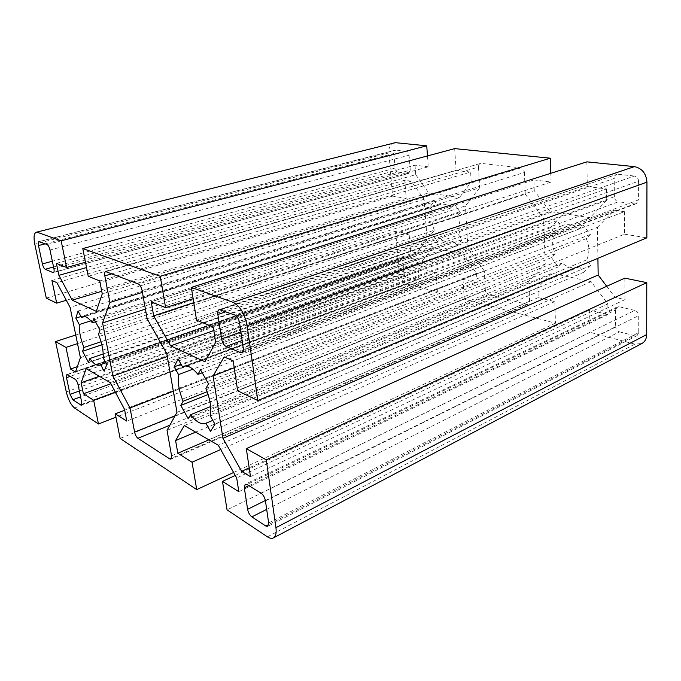 <?xml version="1.0" encoding="UTF-8"?>
<svg xmlns="http://www.w3.org/2000/svg" width="681" height="681" viewBox="0 0 681 681"><rect width="100%" height="100%" fill="white"/><g stroke="black" fill="none" stroke-linecap="round" stroke-linejoin="round"><path stroke-width="0.51" stroke-dasharray="3.4 2.55" d="M393.729 142.797C390.256 144.066 388.63 147.445 388.868 152.936L34.782 244.147M80.409 357.704L427.132 239.593L424.101 199.286L411.281 181.18L404.761 180.252L406.234 198.375L392.588 196.137L388.868 152.936M392.588 196.137L46.291 298.116M111.922 273.788L478.496 167.075C478.471 165.168 479.118 163.968 480.445 163.466L106.253 271.608M53.91 268.748L410.26 170.105L408.668 173.408L53.799 272.315M53.544 266.986L397.866 172.089L407.987 173.451M47.066 244.53L406.199 151.199C407.783 151.591 408.745 152.936 409.077 155.225L50.011 249.995M410.26 170.105L409.077 155.225M45.21 243.832L393.831 153.497L395.44 150.126L396.027 150.092L39.396 241.653M406.199 151.199L396.027 150.092M397.866 172.089C396.333 171.663 395.406 170.344 395.065 168.122L52.343 261.223M96.268 311.336L459.36 197.609L471.209 182.176L102.244 293.877M471.209 182.176L470.622 172.072L99.749 280.938M470.622 172.072L456.057 170.267L88.232 276.265M456.057 170.267L454.678 148.62M478.496 167.075L479.654 187.803L142.431 292.37M479.654 187.803L465.412 205.96L145.411 309.106M103.171 357.908L458.628 234.919C460.671 229.148 460.271 222.891 457.428 216.141L98.507 334.243M457.428 216.141L460.356 212.404L99.996 330.098M460.356 212.404L454.38 204.104L93.782 318.614M454.38 204.104L451.486 207.867L95.51 321.807M393.831 153.497L395.065 168.122M451.486 207.867C447.596 204.564 443.748 203.457 439.952 204.538L437.738 205.585L434.384 200.869L429.711 207.203L80.979 316.52M429.711 207.203L433.022 211.893L90.803 320.862M424.101 199.286L70.066 307.327M411.281 181.18L56.915 282.7M404.761 180.252L51.935 280.487M406.234 198.375L66.304 300.278M427.481 155.932L428.272 166.828L85.474 262.228M428.272 166.828L415.01 165.185L56.412 263.351M415.01 165.185L415.75 174.702L86.521 267.556M415.75 174.702L428.715 192.902L101.741 291.281M428.715 192.902L459.36 197.609M437.738 205.585L84.699 316.529M434.384 200.869L78.051 311.072M74.561 408.021L407.229 284.088C402.777 282.317 400.079 278.333 399.134 272.128L66.287 391.941M427.132 239.593L416.959 252.847L410.558 251.408L409.128 233.949L395.61 231.174L75.744 335.001M395.61 231.174L399.134 272.128M175.077 415.776L485.374 290.251C485.672 292.524 486.719 293.996 488.498 294.669L169.858 425.216M78.094 384.859L417.649 263.266C417.325 261.121 416.397 259.767 414.857 259.206L75.233 379.36M67.504 374.635L404.957 256.899L414.857 259.206M81.72 404.378L417.504 279.823L418.738 277.073L81.635 401.875M417.649 263.266L418.738 277.073M79.371 390.988L403.952 273.336C404.267 275.422 405.178 276.758 406.668 277.337L80.596 396.895M416.517 279.857L406.668 277.337M404.957 256.899L404.063 256.933L402.803 259.75L70.305 376.346M110.254 382.62L462.927 254.115L476.564 273.362L124.504 409.307M476.564 273.362L477.117 282.777L126.777 421.096M477.117 282.777L462.995 279.355L124.683 410.217M462.995 279.355L464.255 299.129L120.12 438.445M485.374 290.251L484.302 270.961L173.323 391.209M484.302 270.961L467.983 248.054L167.296 356.486M467.983 248.054L465.412 205.96M458.628 234.919L462.084 239.763L106.764 364.616M462.084 239.763L457.096 245.875L104.176 371.239M457.096 245.875L453.682 241.057L105.785 362.786M403.952 273.336L402.803 259.75M453.682 241.057L452.133 241.764C448.107 243.006 444.08 241.849 440.054 238.29L437.321 241.781L431.66 233.702L101.869 344.799M431.66 233.702L434.35 230.187L101.077 341.717M434.35 230.187C431.609 223.7 431.167 217.605 433.022 211.893M416.959 252.847L75.514 372.013M410.558 251.408L77.345 366.659M409.128 233.949L77.515 343.607M407.229 284.088L437.423 292.055L115.94 417.189M437.423 292.055L436.019 272.809L115.336 392.128M436.019 272.809L423.114 269.685L110.858 383.743M423.114 269.685L422.424 260.772L99.307 376.27M422.424 260.772L432.733 247.62L86.181 368.659M432.733 247.62L462.927 254.115M440.054 238.29L103.223 353.95M437.321 241.781L88.445 362.335M142.091 290.506L524.413 172.472C524.106 169.892 522.94 168.36 520.922 167.884L481.297 163.397M240.895 331.936L614.381 196.707C614.645 199.482 615.973 201.167 618.382 201.763L242.147 340.526M242.904 351.685L634.496 203.934L618.382 201.763M220.448 309.642L616.714 174.421C615.105 175.077 614.271 176.422 614.202 178.439L225.964 311.719M614.381 196.707L614.202 178.439M239.576 322.837L638.574 181.197C638.318 178.32 636.931 176.6 634.428 176.038L234.936 315.082M618.152 174.268L634.428 176.038M634.496 203.934L636.19 203.747L638.599 199.856L243.228 347.982M213.834 330.557L550.078 211.536L534.27 190.68L193.77 302.662M534.27 190.68L533.87 179.912L151.199 301.811M533.87 179.912L551.065 182.04L193.132 298.687M551.065 182.04L550.793 173.306M524.413 172.472L525.281 194.17L147.13 318.734M525.281 194.17L543.685 218.618L166.819 353.745M554.564 233.072L550.52 227.701L557.007 220.687L561.101 226.092L562.591 225.437C568.014 223.598 573.479 224.807 578.978 229.063L583.013 224.883L590.359 234.46L586.264 238.605C589.593 246.326 589.729 253.409 586.682 259.853L590.921 265.445L583.983 272.162L579.42 266.782C573.623 268.918 567.86 267.667 562.148 263.028L558.369 266.858L551.474 257.588L555.194 253.724C552.01 246.343 551.797 239.457 554.564 233.072L192.91 369.17M550.52 227.701L181.061 364.284M557.007 220.687L178.107 359.057M561.101 226.092L184.823 366.037M638.574 181.197L638.599 199.856M590.359 234.46L208.522 383.829M586.264 238.605L205.892 388.366M597.909 258.303L597.424 227.309L234.204 367.783M597.424 227.309L614.288 210.225L224.16 356.887M614.288 210.225L624.426 211.672L233.174 360.887M624.426 211.672L624.562 234.17L237.652 390.783M624.562 234.17L646.856 237.831M586.86 161.857L587.328 186.534L196.588 320.232M587.328 186.534L606.465 188.909L213.281 327.008M606.465 188.909L606.601 200.435L215.664 342.347M606.601 200.435L589.976 217.665L204.93 361.764M589.976 217.665L550.078 211.536M578.978 229.063L202.206 372.788M583.013 224.883L200.495 369.792M267.429 536.824L634.862 344.143L641.868 343.513M606.711 286.292L615.13 297.401L624.962 299.614L624.826 278.137M634.862 344.143L590.069 332.328L589.652 310.068L607.997 314.52L607.869 303.888L591.134 281.662L552.044 273.26L537.871 287.612L538.237 297.606L554.802 301.623L555.475 323.203L464.255 299.129M171.586 455.81L529.597 301.232L528.098 304.177L526.566 304.271L488.498 294.669M529.597 301.232L528.788 281.108L545.234 264.049L543.685 218.618M268.646 522.94L638.752 332.566L638.735 315.584L265.445 500.91M261.027 493.129L634.777 310.383C637.169 311.2 638.489 312.937 638.735 315.584M634.777 310.383L619.233 306.765L246.939 484.506M248.837 485.672L615.462 310.076L617.182 306.952L619.233 306.765M615.462 310.076L615.624 326.735L265.377 500.501M266.68 509.397L619.438 331.834C617.139 331 615.871 329.298 615.624 326.735M619.438 331.834L634.837 335.784L268.714 524.557M638.752 332.566L637.127 335.571L634.837 335.784M184.313 425.557L552.044 273.26M537.871 287.612L195.626 432.12M538.237 297.606L208.922 439.832M554.802 301.623L220.695 449.528M555.475 323.203L233.609 472.495M528.788 281.108L167.032 430.315M545.234 264.049L176.983 412.32M555.194 253.724L207.194 391.72M551.474 257.588L208.131 394.512M558.369 266.858L188.245 418.781M562.148 263.028L210.65 406.531M590.921 265.445L214.992 424.263M586.682 259.853L210.361 416.065M615.13 297.401L249.186 467.847M624.962 299.614L250.506 476.657M590.069 332.328L227.054 509.856M589.652 310.068L235.26 475.423M607.997 314.52L238.81 491.673M607.869 303.888L236.682 477.951M591.134 281.662L218.295 445.263M579.803 266.611L212.795 420.373M583.983 272.162L210.48 431.362M520.922 167.884L138.379 283.951M526.566 304.271L171.638 458.1M480.445 163.466L105.598 271.557M408.668 173.408L53.416 272.613M395.44 150.126L38.979 241.619M439.952 204.538L82.971 316.622M81.269 404.974L417.504 279.823M404.063 256.933L66.857 374.507M99.596 365.169L452.133 241.764M219.239 309.583L616.714 174.421M636.19 203.747L241.883 352.715M183.632 366.335L562.591 225.437M528.098 304.177L170.957 459.156M617.182 306.952L245.211 484.225M637.127 335.571L267.795 526.387M579.42 266.782L205.628 423.386"/><path stroke-width="1.02" d="M66.304 300.278L56.693 303.156L46.291 298.116L34.782 244.147C33.48 237.294 33.965 233.319 36.229 232.23L395.406 142.678L36.229 232.23M171.638 458.1L169.756 458.917L170.957 459.156L171.586 455.81L167.032 430.315L176.983 412.32L166.819 353.745L147.13 318.734L142.091 290.506C141.333 287.101 140.09 284.922 138.379 283.951L105.598 271.557C104.678 271.983 104.414 273.421 104.814 275.856L111.922 273.788M53.799 272.315L53.416 272.613C54.157 272.255 54.318 270.97 53.91 268.748L50.011 249.995C49.287 247.084 48.308 245.262 47.066 244.53L38.979 241.619C38.23 241.976 38.068 243.296 38.502 245.569L45.21 243.832M52.922 272.562L45.235 269.276L53.544 266.986M52.343 261.223L42.392 263.922C43.09 266.731 44.035 268.518 45.235 269.276M550.793 173.306L550.325 158.196L454.678 148.62L82.784 248.556L88.232 276.265L99.749 280.938L102.244 293.877L96.268 311.336L72.203 300.168L58.898 275.345L56.412 263.351L66.593 267.48L61.162 240.819L37.429 232.323M142.431 292.37L109.888 302.466L104.814 275.856M145.411 309.106L102.567 322.913L109.888 302.466M95.51 321.807L92.344 322.82L93.782 318.614L99.996 330.098L98.507 334.243C102.022 343.224 103.58 351.107 103.171 357.908L106.764 364.616L104.176 371.239L100.635 364.59L105.785 362.786M42.392 263.922L38.502 245.569M80.979 316.52L75.838 318.138L78.051 311.072L81.516 317.525L82.971 316.622C85.602 315.924 88.726 317.993 92.344 322.82M90.803 320.862L79.251 324.539L75.838 318.138M56.693 303.156L51.935 280.487L56.915 282.7L70.066 307.327L80.409 357.704L75.514 372.013L70.518 369.025L77.345 366.659M395.406 142.678L426.74 145.819L61.162 240.819M85.474 262.228L66.593 267.48M426.74 145.819L427.481 155.932M86.521 267.556L58.898 275.345M101.741 291.281L72.203 300.168M84.699 316.529L81.516 317.525M75.744 335.001L55.544 341.564L66.287 391.941C68.202 399.619 70.96 404.982 74.561 408.021L98.473 423.991L115.94 417.189M169.756 458.917L137.903 438.3C136.396 437.083 135.298 435.023 134.625 432.137L175.077 415.776M70.305 376.346L66.5 377.674L66.857 374.507L75.233 379.36C76.476 380.356 77.43 382.186 78.094 384.859L81.635 401.875L81.269 404.974L80.545 404.812L81.72 404.378M80.596 396.895L72.816 399.756L70.041 394.367L79.371 390.988M72.816 399.756L80.545 404.812M124.683 410.217L115.285 413.852L126.777 421.096L124.504 409.307L110.254 382.62L86.181 368.659L81.133 382.765L83.405 393.771L93.629 400.207L98.473 423.991M233.609 472.495L196.724 489.605L120.12 438.445L115.285 413.852M173.323 391.209L130.011 407.962L134.625 432.137M167.296 356.486L112.918 376.091L130.011 407.962M112.918 376.091L102.567 322.913M66.5 377.674L70.041 394.367M101.869 344.799L82.597 351.294L88.445 362.335L89.798 358.555C93.535 363.722 96.796 365.927 99.596 365.169L100.635 364.59M101.077 341.717L83.916 347.463L82.597 351.294M83.916 347.463C80.562 338.934 79.013 331.298 79.251 324.539M77.515 343.607L65.98 347.421L70.518 369.025M55.544 341.564L65.98 347.421M115.336 392.128L93.629 400.207M110.858 383.743L83.405 393.771M99.307 376.27L81.133 382.765M103.223 353.95L89.798 358.555M247.126 325.739C244.734 313.754 240.044 305.956 233.064 302.347L634.403 166.624C641.987 168.25 646.167 173.417 646.95 182.142L247.126 325.739L257.801 400.539L237.652 390.783L233.174 360.887L224.16 356.887L213.102 375.946L234.204 367.783M646.95 182.142L646.856 237.831L257.801 400.539M242.147 340.526L226.024 346.467C223.845 345.19 222.364 342.679 221.597 338.925L240.895 331.936M226.024 346.467L240.436 352.622L242.904 351.685M225.964 311.719L217.869 314.494C217.528 311.804 217.98 310.17 219.239 309.583L234.936 315.082C237.243 316.316 238.784 318.895 239.576 322.837L243.228 347.982C243.534 350.553 243.083 352.128 241.883 352.715L240.436 352.622M217.869 314.494L221.597 338.925M193.77 302.662L153.668 315.856L170.633 345.846L213.834 330.557M193.132 298.687L165.602 307.659L151.199 301.811L153.668 315.856M550.325 158.196L160.231 276.273L165.602 307.659M160.231 276.273L82.784 248.556M192.91 369.17L178.541 374.584L174.183 366.829L181.061 364.284M184.823 366.037L182.542 366.889L178.107 359.057L174.183 366.829M212.795 420.373L205.917 423.259L210.48 431.362L214.992 424.263L210.361 416.065C211.672 408.387 210.182 399.151 205.892 388.366L208.522 383.829L200.495 369.792L197.941 374.414C192.51 367.74 187.743 365.042 183.632 366.335L182.542 366.889M634.403 166.624L586.86 161.857L191.318 287.399L233.064 302.347M170.633 345.846L204.93 361.764L215.664 342.347L213.281 327.008L196.588 320.232L191.318 287.399M202.206 372.788L197.941 374.414M273.396 537.922L641.868 343.513C644.967 341.751 646.575 338.772 646.695 334.575L275.95 527.664C276.622 533.07 275.771 536.492 273.396 537.922C271.762 538.731 269.778 538.365 267.429 536.824L227.054 509.856L222.483 481.382L235.26 475.423M646.78 282.632L266.271 459.854L246.309 448.643L624.826 278.137L646.78 282.632L646.695 334.575M275.95 527.664L266.271 459.854M606.711 286.292L598.165 275.013L597.909 258.303M268.714 524.557L265.845 526.038L267.795 526.387L268.646 522.94L265.445 500.91C264.739 497.402 263.258 494.806 261.027 493.129L246.939 484.506L245.211 484.225L244.326 487.826L248.837 485.672M265.377 500.501L247.612 509.32C248.301 512.674 249.714 515.194 251.842 516.87L266.68 509.397M247.612 509.32L244.326 487.826M265.845 526.038L251.842 516.87M195.626 432.12L175.596 440.573L184.313 425.557L218.295 445.263L236.682 477.951L238.81 491.673L222.483 481.382M208.922 439.832L177.826 453.257L175.596 440.573M220.695 449.528L192.042 462.212L177.826 453.257M196.724 489.605L192.042 462.212M207.194 391.72L183.095 401.271C179.043 391.132 177.528 382.228 178.541 374.584M208.131 394.512L180.805 405.416L183.095 401.271M210.65 406.531L190.603 414.72L188.245 418.781L180.805 405.416M598.165 275.013L222.942 438.309L213.102 375.946M249.186 467.847L241.644 471.363L222.942 438.309M246.309 448.643L250.506 476.657L241.644 471.363M205.917 423.259L205.628 423.386C201.21 424.825 196.196 421.939 190.603 414.72M169.858 425.216L137.903 438.3"/></g></svg>
